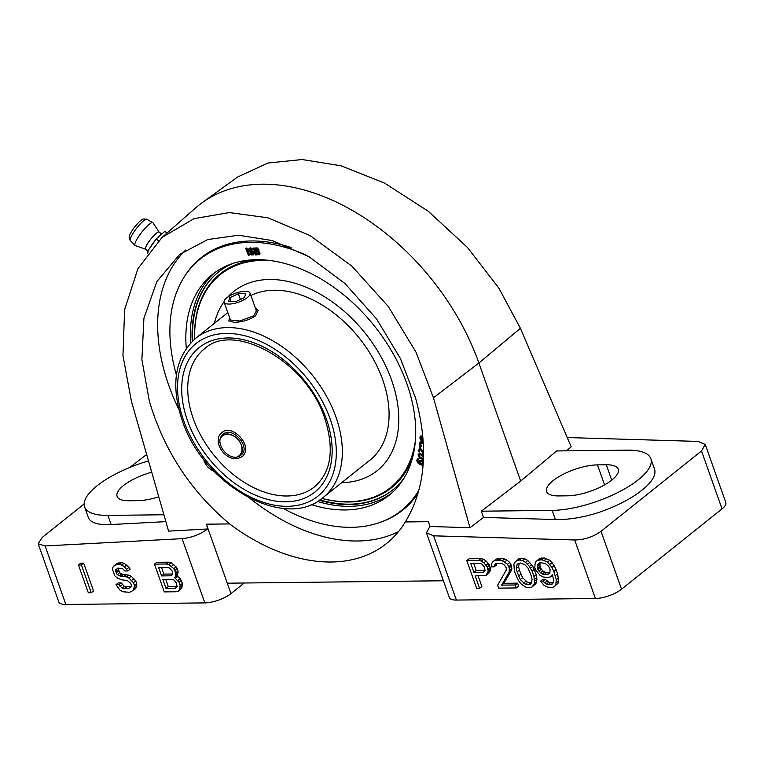 <?xml version="1.0" encoding="UTF-8"?>
<svg xmlns="http://www.w3.org/2000/svg" width="764" height="764" viewBox="0 0 764 764"><rect width="100%" height="100%" fill="white"/><g stroke="black" fill="none" stroke-linecap="round" stroke-linejoin="round"><path stroke-width="1.15" d="M433.646 535.822L574.681 539.986C584.45 539.795 593.236 536.901 601.029 531.305L701.514 450.98L705.229 444.419L725.8 502.502A19.606 6.752 160.5 0 1 722.028 508.881L621.533 589.206A19.606 6.752 160.5 0 1 595.404 598.499L456.394 600.065A19.606 6.752 160.5 0 1 449.327 597.486L426.427 532.814L433.646 535.822L456.394 600.065M65.838 604.467A19.606 6.752 160.5 0 1 58.771 601.889L38.2 543.806L45.114 545.954L65.838 604.467L204.847 602.901L182.099 538.658L45.114 545.954M244.241 582.999L230.976 593.609A19.606 6.752 160.5 0 1 204.847 602.901M151.73 472.228A33.339 11.479 -19.5 0 0 117.093 496.371A33.339 11.479 -19.5 0 0 129.106 500.754L137.931 500.659A33.339 11.479 -19.5 0 0 158.759 496.781M520.685 481.043L481.31 511.192L552.143 510.39A64.711 22.28 -19.5 0 0 620.148 491.347A64.711 22.28 -19.5 0 0 650.823 458.667A64.711 22.28 -19.5 0 0 627.511 450.149L556.679 450.941L520.685 481.043L478.894 363.024A203.95 135.935 51.4 0 0 201.944 202.871A203.95 135.935 51.4 0 0 195.317 208.171L162.111 237.356L137.94 268.632L124.608 309.678L122.956 355.585L131.398 401.205L168.586 531.123L207.751 528.974L206.395 524.18L229.611 523.923C190.618 491.166 163.859 450.187 149.305 400.995L141.884 359.663L143.918 318.244L156.83 281.649L179.616 254.479L207.789 239.543L238.559 235.226L272.318 240.565L309.038 256.723L345.118 283.654L376.585 318.97L400.422 358.517L415.559 397.996C428.929 447.198 425.51 488.511 405.302 521.946L428.518 521.678L429.874 526.472L426.427 532.814M558.646 495.922L567.471 495.817A33.339 11.479 -19.5 0 0 602.5 486.009A33.339 11.479 -19.5 0 0 618.305 469.172A33.339 11.479 -19.5 0 0 606.291 464.789L597.467 464.884A33.339 11.479 -19.5 0 0 562.438 474.692A33.339 11.479 -19.5 0 0 546.632 491.529A33.339 11.479 -19.5 0 0 558.646 495.922M148.502 460.94A64.711 22.28 -19.5 0 0 84.575 506.876A64.711 22.28 -19.5 0 0 107.896 515.394L163.907 514.764M429.874 526.472L470.003 527.733L483.517 517.419L481.31 511.192M470.003 527.733L433.465 397.796L416.027 352.233L388.379 306.622L351.851 266.111L310.098 235.589L267.858 217.788L229.315 212.564L193.989 218.666L162.111 237.365M483.517 517.419L555.38 519.539C567.079 519.835 580.248 517.887 594.898 513.714A64.711 22.28 -19.5 0 0 654.519 469.077L650.823 458.667M705.229 444.419L698.01 441.411L567.232 437.552M201.944 202.871L237.432 177.133L267.839 163.047L302.086 159.533L341.078 165.798L384.426 183.045L428.098 211.103L467.453 247.469L498.758 287.961L520.408 328.3L571.214 446.835L566.449 450.836M486.267 575.225L489.877 571.606L490.517 569.228L489.543 565.083L486.114 560.967L483.526 559.219L480.862 558.656L469.096 558.79L466.814 560.614L476.65 588.385L479.591 588.347L475.198 575.941L486.267 575.225L488.234 571.052L487.26 566.907L483.832 562.791L481.244 561.043L478.579 560.48L466.814 560.614M479.591 588.347L481.874 586.523L478.111 575.913M516.359 587.936L518.651 586.112L517.6 583.152L503.868 583.314L511.527 570.173L511.536 566.019L509.789 562.485L506.99 560.136L504.612 558.981L499.494 558.446L496.275 559.076L492.446 562.103L491.319 564.491L491.672 566.859L494.117 566.831L495.53 563.851L497.765 563.23L502.387 563.775L504.278 564.94L506.312 567.881L506.16 570.25L497.67 585.176L498.711 588.137L516.359 587.936L515.318 584.985L501.585 585.138L509.244 571.997L509.254 567.843L507.506 564.309L502.33 560.805L499.179 560.251L493.993 560.9L492.446 562.103M494.117 566.831L496.409 565.007L496.695 563.526M531.849 587.163L535.956 583.543L536.939 579.379L536.252 574.643L532.823 566.372L527.79 560.499L524.715 558.751L521.564 558.197L518.832 558.818L514.726 562.447L513.876 564.233L514.43 571.348L517.849 579.618L520.781 583.734L525.957 587.229L529.108 587.793L531.849 587.163L534.514 583.581L533.96 576.467L532.078 571.147L529.423 566.43L525.508 562.323L522.433 560.575L519.281 560.022L516.55 560.642M553.91 586.914L558.016 583.295L558.656 580.917L557.615 573.802L554.196 565.541L549.86 560.251L544.121 557.94L539.422 558.589L535.316 562.218L534.743 567.556L535.583 569.925L539.919 575.216L542.994 576.954L548.113 577.489L550.357 576.877L552.458 574.48L553.776 580.984L552.372 583.973L548.17 584.613L544.598 582.875L542.994 581.108L540.54 581.137L543.968 585.253L547.043 587L551.665 587.535L553.91 586.914L555.734 585.119L556.307 579.771L553.862 571.501L551.914 567.365L547.578 562.075L541.838 559.764L537.14 560.413M552.639 575.053L550.357 576.877M553.432 582.731L548.772 582.206L545.276 579.284L542.822 579.313L540.54 581.137M91.241 592.721L93.523 590.897L83.687 563.125L80.745 563.163L78.463 564.988L88.299 592.759L91.241 592.721L81.404 564.959L78.463 564.988M127.836 570.956L130.119 569.132L129.001 567.365L124.102 563.269L121.447 562.705L117.236 563.345L113.416 566.372L112.289 568.76L114.801 575.846L117.599 578.186L122.144 579.914L127.263 580.459L130.759 583.381L131.389 585.157L131.036 586.933L128.228 588.748L122.135 588.223L118.917 584.699L115.975 584.737L119.824 590.028L122.899 591.775L129.488 592.291L133.27 590.467L134.54 585.711L133.49 582.76L128.877 578.061L126.499 576.906L119.213 575.798L117.322 574.633L116.204 572.866L115.65 569.906L117.962 568.101L122.584 568.645L124.895 570.985L127.836 570.956L124.408 566.84L121.82 565.093L119.165 564.529L116.711 564.558L113.416 566.372M131.074 586.723L124.417 586.399L121.199 582.875L118.258 582.903L115.975 584.737M133.27 590.467L135.553 588.643L136.68 586.255L136.823 583.887L135.772 580.926L131.16 576.237L128.782 575.082L123.176 574.547L119.604 572.809L117.933 568.11M175.252 576.944L177.535 575.12L178.031 570.966L176.073 566.831L171.174 562.734L168.519 562.17L156.744 562.304L154.462 564.128L164.298 591.899L176.064 591.766L178.308 591.145L179.645 589.359L180.142 585.195L179.091 582.244L174.478 577.546L175.252 576.944L175.749 572.79L173.791 568.655L168.892 564.558L166.237 563.994L154.462 564.128M178.308 591.145L181.927 587.526L182.424 583.371L180.256 578.654L176.77 575.731M172.731 574.012L170.907 575.808L161.596 575.913L158.664 567.642L167.975 567.537L169.656 568.11L172.177 571.052L172.731 574.012L163.878 574.089L161.576 567.614M177.124 586.418L175.3 588.213L165.989 588.318L162.847 579.456L172.167 579.351L173.848 579.933L176.36 582.865L177.124 586.418L168.271 586.494L165.769 579.427M485.083 570.488L483.259 572.293L473.938 572.398L470.796 563.536L480.117 563.431L481.797 564.004L484.319 566.945L485.083 570.488L476.22 570.574L473.718 563.498M531.419 582.712L527.685 582.445L522.586 577.756L519.377 570.087L518.603 566.535L519.253 563.269M549.879 572.685L546.403 572.742L542.841 571.004L540.11 567.48L539.9 562.772M84.126 503.954L42.039 537.598L38.2 543.806M146.65 454.475L129.785 467.463M84.575 506.876L88.261 517.285A64.711 22.28 -19.5 0 0 89.398 519.405C92.664 523.378 99.903 525.097 111.133 524.543L165.874 521.631M182.099 538.658C191.411 537.76 199.958 534.523 207.751 528.974M230.976 593.609L206.395 524.18M291.113 247.507A161.519 107.657 -128.6 0 0 251.308 240.966A161.519 107.657 -128.6 0 0 184.563 276.396A166.686 166.686 0 0 0 183.102 278.774A161.013 107.313 -128.6 0 0 176.408 374.943M178.871 409.437A177.477 118.296 51.4 0 1 168.796 385.419A177.477 118.296 51.4 0 1 185.69 250.048M398.474 531.639A177.477 118.296 51.4 0 1 249.923 498.319M418.815 490.297A161.013 107.313 51.4 0 1 378.304 522.987A166.686 166.686 0 0 0 380.949 522.089A161.519 107.657 -128.6 0 0 417.908 493.573M405.302 521.946A177.477 118.296 51.4 0 1 386.469 543.548A177.477 118.296 51.4 0 1 229.611 523.923M227.29 583.19L443.406 580.764M83.687 563.125L81.404 564.959M517.085 571.911L516.321 568.359L517.027 564.797L518.078 563.593L520.322 562.972L524.878 564.701L528.096 568.225L531.305 575.903L532.069 579.456L531.362 583.018L530.311 584.221L528.067 584.832L525.403 584.279L520.303 579.589L517.085 571.911L519.377 570.087M550.09 569.17L549.87 572.723L548.819 573.926L544.121 574.576L542.44 573.993L540.549 572.828L537.827 569.304L537.627 564.558L539.938 562.753L545.047 563.288L548.552 566.219L550.09 569.17M117.828 568.168L115.65 569.906M118.067 569.858L115.784 571.682M118.487 571.042L116.204 572.866M119.604 572.809L117.322 574.633M121.495 573.974L119.213 575.798M123.176 574.547L120.893 576.371M126.117 574.518L123.835 576.342M128.782 575.082L126.499 576.906M131.16 576.237L128.877 578.061M133.958 578.577L131.675 580.401M135.772 580.926L133.49 582.76M136.823 583.887L134.54 585.711M136.68 586.255L134.397 588.089M121.199 582.875L118.917 584.699M122.316 584.641L120.034 586.466M124.417 586.399L122.135 588.223M126.585 586.962L124.303 588.796M130.51 586.924L128.228 588.748M117.236 563.345L114.953 565.169M118.993 562.734L116.711 564.558M121.447 562.705L119.165 564.529M124.102 563.269L121.82 565.093M126.69 565.016L124.408 566.84M129.001 567.365L126.719 569.19M177.955 576.304L175.663 578.128M180.256 578.654L177.974 580.478M181.374 580.42L179.091 582.244M182.424 583.371L180.142 585.195M182.558 585.148L180.275 586.972M181.927 587.526L179.645 589.359M168.519 562.17L166.237 563.994M171.174 562.734L168.892 564.558M173.762 564.491L171.48 566.315M176.073 566.831L173.791 568.655M177.191 568.597L174.908 570.421M178.031 570.966L175.749 572.79M178.165 572.742L175.882 574.566M163.878 574.089L161.596 575.913M172.473 574.557L170.907 575.808M168.271 586.494L165.989 588.318M176.866 586.962L175.3 588.213M489.543 565.083L487.26 566.907M488.425 563.316L486.143 565.14M490.373 567.442L488.091 569.275M490.517 569.228L488.234 571.052M489.877 571.606L487.594 573.43M480.862 558.656L478.579 560.48M483.526 559.219L481.244 561.043M486.114 560.967L483.832 562.791M484.825 571.042L483.259 572.293M476.22 570.574L473.938 572.398M496.208 563.66L494.47 565.045M496.275 559.076L493.993 560.9M499.494 558.446L497.211 560.27M501.461 558.427L499.179 560.251M504.612 558.981L502.33 560.805M506.99 560.136L504.708 561.97M509.789 562.485L507.506 564.309M511.116 564.835L508.834 566.668M511.536 566.019L509.254 567.843M511.88 568.387L509.598 570.211M511.527 570.173L509.244 571.997M503.868 583.314L501.585 585.138M517.6 583.152L515.318 584.985M521.564 558.197L519.281 560.022M524.715 558.751L522.433 560.575M527.79 560.499L525.508 562.323M529.891 562.256L527.609 564.08M531.706 564.606L529.423 566.43M532.823 566.372L530.541 568.196M534.361 569.323L532.078 571.147M536.252 574.643L533.96 576.467M536.806 577.603L534.523 579.427M536.939 579.379L534.657 581.203M536.796 581.757L534.514 583.581M535.956 583.543L533.673 585.367M518.603 566.535L516.321 568.359M520.838 574.222L518.555 576.046M522.586 577.756L520.303 579.589M525.804 581.28L523.512 583.113M527.685 582.445L525.403 584.279M530.35 583.008L528.067 584.832M518.766 563.402L517.027 564.797M545.276 579.284L542.994 581.108M546.881 581.041L544.598 582.875M548.772 582.206L546.489 584.04M550.452 582.789L548.17 584.613M553.394 582.751L551.111 584.575M541.666 557.968L539.384 559.792M544.121 557.94L541.838 559.764M546.776 558.503L544.493 560.327M549.86 560.251L547.578 562.075M552.162 562.6L549.879 564.424M554.196 565.541L551.914 567.365M556.144 569.667L553.862 571.501M557.615 573.802L555.332 575.636M558.589 577.947L556.307 579.771M558.656 580.917L556.364 582.741M558.016 583.295L555.734 585.119M539.795 562.82L537.627 564.558M539.556 564.52L537.273 566.344M539.69 566.296L537.407 568.12M540.11 567.48L537.827 569.304M541.227 569.247L538.945 571.071M542.841 571.004L540.549 572.828M544.722 572.169L542.44 573.993M546.403 572.742L544.121 574.576M549.841 572.704L547.559 574.538M223.365 434.028C232.924 425.959 251.375 447.857 241.109 454.952C230.718 464.321 212.163 442.633 223.365 434.028L222.983 434.353M224.158 302.257L230.451 320.03L239.81 321.014L253.829 315.733L256.332 310.862L250.038 293.089A13.723 4.727 160.5 0 1 247.393 297.559A13.723 4.727 160.5 0 1 233.631 303.537A13.723 4.727 160.5 0 1 224.158 302.257A13.723 4.727 160.5 0 1 226.803 297.788A13.723 4.727 160.5 0 1 240.565 291.81A13.723 4.727 160.5 0 1 250.038 293.089M423.466 455.21L419.722 453.329L418.003 454.847L419.465 458.037L423.332 459.632M420.305 453.405L419.264 453.692M306.803 255.434A161.013 107.313 51.4 0 0 250.325 242.331A161.013 107.313 -128.6 0 0 183.102 278.774M283.024 508.337A161.013 107.313 -128.6 0 0 351.249 527.332A161.013 107.313 51.4 0 0 378.304 522.987M186.301 348.346A141.397 94.249 -128.6 0 1 212.497 274.381A141.397 94.249 -128.6 0 1 256.465 259.693A141.397 94.249 51.4 0 1 393.279 353.923A141.397 94.249 51.4 0 1 389.067 495.282A141.397 94.249 51.4 0 1 345.099 509.97A141.397 94.249 -128.6 0 1 311.149 504.536M249.131 255.224L249.589 254.861L246.839 247.928L245.664 248.348L248.415 255.281L249.131 255.224L246.39 248.3L245.664 248.348M252.263 249.694L252.435 248.892L250.544 247.756L248.395 249.217L249.752 251.566L253.046 252.808L252.435 254.164L249.379 253.218L251.127 254.956L253.314 254.889L253.992 253.371L252.55 251.48L249.389 250.229L249.799 249.026L251.537 249.713L252.263 249.694L251.977 249.255L250.745 248.243L249.045 248.3M253.104 253.724L251.385 253.705L250.563 252.836L249.379 253.218M253.314 254.889L254.422 253.61L254.173 252.273L253.008 251.108L250.124 250.306L249.761 249.045M258.471 251.413L259.082 250.029L257.42 247.937L253.314 248.052L255.577 254.995L259.483 254.517L259.397 252.76L258.27 251.557L258.433 249.799L256.962 248.3L253.314 248.052M259.13 254.947L260.094 253.132L258.738 251.194M423.055 440.083L421.489 438.994L421.26 436.951M422.721 435.919L420.754 435.996L419.837 437.896L420.744 440.035L423.151 441.496M423.218 442.776L421.203 441.926L419.751 442.557L419.551 445.011L420.945 446.902L421.461 445.765L420.83 444.915L420.974 442.814M423.189 442.175L421.098 441.554L420.057 442.175M423.485 452.765L419.665 446.768L418.586 451.658L419.255 452.021L419.742 448.497L423.476 454.293M419.255 452.021L420.066 449.108M419.722 453.329L418.271 454.198M423.141 463.099L421.852 460.902L420.601 460.377L419.159 461.236L419.341 463.547L417.946 462.382L417.574 460.214L419.207 458.82L417.621 459.03L416.762 460.377L417.43 462.592L419.856 464.569L422.148 465.219L423.084 463.949M423.227 461.695L421.785 460.195L419.436 460.73M419.025 462.592L417.889 460.998L418.07 459.804M257.382 251.089L255.023 251.031L254.345 248.959L257.124 249.179L257.86 250.668L255.472 250.659L254.928 248.978M258.834 253.829L256.484 253.763L255.892 251.929M423.371 458.553L420.038 457.063L419.302 454.504M422.244 464.12L420.315 462.965L420.343 461.131M214.827 272.605A141.397 94.249 -128.6 0 0 190.723 342.893M317.442 501.423A141.397 94.249 -128.6 0 0 349.664 506.322A141.397 94.249 -128.6 0 0 391.311 493.401M258.7 252.884L258.719 254.059L256.026 254.126L255.31 251.91L257.669 251.977L258.7 252.884M422.769 436.502L420.296 436.359M423.094 440.666L421.432 439.806L420.658 438.259L421.107 436.979L422.845 437.342M420.945 446.902L420.553 443.082L423.266 443.607M423.485 453.501L419.207 447.131M423.447 456.041L419.847 453.768M423.371 458.677L422.12 458.925L420.362 458.018L418.662 455.248L420.152 454.494L423.418 457.025M418.605 459.775L418.328 459.049L417.163 459.403M420.563 464.197L419.684 462.812L420.076 461.275L421.308 461.246L422.272 462.277L422.282 464.073L421.25 464.502L420.563 464.197L421.021 463.834M404.185 477.882A139.506 92.988 51.4 0 1 392.572 490.068A139.506 92.988 51.4 0 1 349.186 504.555A139.506 92.988 -128.6 0 1 319.295 500.286M232.8 263.465A139.506 92.988 -128.6 0 0 218.361 272.118A139.506 92.988 -128.6 0 0 192.242 341.336M392.811 489.867A139.506 92.988 51.4 0 1 349.673 504.173A139.506 92.988 -128.6 0 1 319.839 499.923M218.6 271.927A139.506 92.988 -128.6 0 0 192.719 340.878M413.257 454.886A137.042 91.336 51.4 0 1 348.89 501.986A137.042 91.336 -128.6 0 1 321.921 498.453M257.229 259.684A137.042 91.336 -128.6 0 0 194.61 339.178M194.696 339.111A136.345 90.878 -128.6 0 1 262.759 260.4A136.345 90.878 51.4 0 1 271.697 260.744M415.415 440.541A136.345 90.878 51.4 0 1 348.222 501.738A136.345 90.878 -128.6 0 1 322.007 498.386M227.911 296.967A114.772 76.505 -128.6 0 1 269.52 279.49A114.772 76.505 51.4 0 1 391.531 379.937A114.772 76.505 51.4 0 1 341.737 482.647M224.062 301.723A114.772 76.505 -128.6 0 0 214.397 323.334M250.888 295.477A102.051 68.025 -128.6 0 1 274.152 290.234A102.051 68.025 51.4 0 1 372.889 358.249A102.051 68.025 51.4 0 1 369.852 460.272A102.051 68.025 51.4 0 1 367.723 461.876M370.015 460.148A102.051 68.025 51.4 0 1 368.038 461.618M255.338 308.064L258.222 310.327L255.396 315.971C249.026 320.049 241.93 322.169 234.109 322.332L228.646 320.804L229.783 318.139M222.257 432.386C231.301 423.39 253.868 445.431 242.541 456.299C227.452 466.527 210.1 440.341 222.257 432.386L221.818 432.758M228.474 301.665L235.828 301.579L244.451 297.588L245.721 293.682L238.368 293.758L229.744 297.75L228.474 301.665M229.744 297.75L231.12 301.637M238.368 293.758L240.393 299.469M203.625 459.174A13.723 10.228 47.6 0 0 214.063 471.312M240.469 455.411A13.723 10.228 47.6 0 0 237.9 439.31A13.723 10.228 47.6 0 0 222.104 435.299M237.785 456.566A12.94 9.636 47.6 0 0 239.103 455.726A12.94 9.636 47.6 0 0 238.272 439.835A12.94 9.636 47.6 0 0 222.372 435.986A12.94 9.636 47.6 0 0 220.653 437.973M146.698 219.163L143.556 218.972A11.766 2.359 128 0 0 137.081 224.138A11.766 2.359 128 0 0 130.09 234.08A11.766 2.359 128 0 0 129.202 237.337L130.147 240.345L135.238 245.607A14.487 2.903 128 0 1 135.935 241.147A14.487 2.903 128 0 1 145.466 227.873A14.487 2.903 128 0 1 153.029 222.83L146.698 219.163A13.561 2.722 128 0 0 139.229 225.113A13.561 2.722 128 0 0 131.179 236.582A13.561 2.722 128 0 0 130.147 240.345M152.303 244.537A13.609 2.731 128 0 0 151.434 245.798L156.152 238.97L160.946 234.768A13.609 2.731 128 0 0 160.068 235.532M160.946 234.768L164.862 231.33L167.039 233.03M147.653 253.085L147.595 251.366L151.434 245.798M148.445 252.034L147.595 251.366M158.434 240.755L156.152 238.97M433.465 397.796L478.894 363.024L520.408 328.3M552.143 510.39L555.38 519.539M701.514 450.98L722.028 508.881M601.029 531.305L621.533 589.206M574.681 539.986L595.404 598.499M107.896 515.394L111.133 524.543M606.291 464.789L611.735 480.145M597.467 464.884L604.553 484.892M314.548 486.802A88.252 58.818 51.4 0 1 193.254 418.615A88.252 58.818 51.4 0 1 204.351 348.938C233.412 321.081 306.937 361.362 324.815 418.529C334.584 449.547 331.165 472.305 314.548 486.802M182.949 418.739A101.975 67.967 -128.6 0 0 183.818 421.107M323.115 497.526A101.975 67.967 -128.6 0 0 335.94 417.01A101.975 67.967 -128.6 0 0 195.775 338.213C174.956 357.132 170.41 384.445 182.118 420.143C202.67 484.577 284.81 531.515 323.115 497.526L371.887 458.543M183.675 420.706A97.658 65.093 -128.6 0 0 287.541 506.312A97.658 65.093 -128.6 0 0 330.191 419.054A97.658 65.093 -128.6 0 0 226.325 333.448A97.658 65.093 -128.6 0 0 183.675 420.706M326.362 419.102A92.559 61.693 51.4 0 1 285.946 501.805A92.559 61.693 51.4 0 1 187.505 420.668A92.559 61.693 51.4 0 1 227.92 337.965A92.559 61.693 51.4 0 1 326.362 419.102M147.748 251.146L145.79 249.293A10.887 2.187 -52 0 1 146.306 245.941A10.887 2.187 -52 0 1 153.478 235.971A10.887 2.187 -52 0 1 159.16 232.18L153.029 222.83M149.4 248.749A12.854 2.579 -52 0 1 154.911 240.755M157.632 237.671A12.854 2.579 -52 0 1 161.968 233.87M227.825 312.6L195.775 338.213M162.522 233.564C162.216 234.004 161.099 233.545 159.16 232.18M145.79 249.293L135.238 245.607"/></g></svg>
